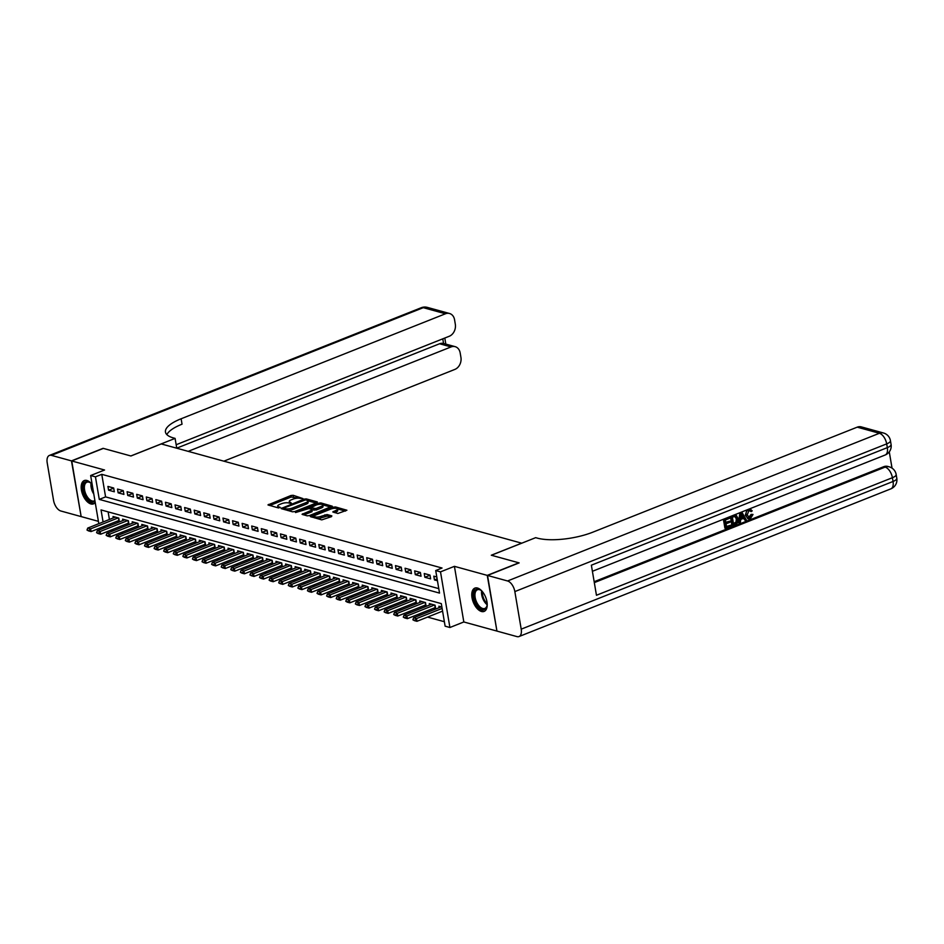 <?xml version="1.0" encoding="UTF-8"?>
<svg xmlns="http://www.w3.org/2000/svg" width="944" height="944" viewBox="0 0 944 944"><rect width="100%" height="100%" fill="white"/><g stroke="black" fill="none" stroke-linecap="round" stroke-linejoin="round"><path stroke-width="1.42" d="M302.894 498.562L293.112 495.281L290.929 495.517L267.966 504.91L278.279 507.896L280.238 507.365L278.728 506.845A5.05 1.593 -9.6 0 1 277.725 506.114A5.05 1.593 -9.6 0 1 279.684 504.438L281.548 503.707A5.05 1.593 -9.6 0 1 288.534 502.951L291.354 503.14L290.268 502.267A5.05 1.593 -9.6 0 1 289.265 501.524A5.05 1.593 -9.6 0 1 291.236 499.86L293.088 499.116A5.05 1.593 -9.6 0 1 300.074 498.361L302.894 498.562M477.511 588.029A12.532 6.667 -111.7 0 0 474.867 588.112A12.532 6.667 -111.7 0 0 472.531 599.971A12.532 6.667 -111.7 0 0 481.475 611.488A12.532 6.667 -111.7 0 0 484.119 611.417A12.532 6.667 -111.7 0 0 486.455 599.558A12.532 6.667 -111.7 0 0 477.511 588.029M92.182 484.532A12.532 6.667 -111.7 0 0 86.931 480.484A12.532 6.667 -111.7 0 0 84.287 480.555A12.532 6.667 -111.7 0 0 81.951 492.414A12.532 6.667 -111.7 0 0 90.895 503.943A12.532 6.667 -111.7 0 0 93.539 503.86A12.532 6.667 -111.7 0 0 95.226 502.527M334.542 512.568L336.099 511.955L335.852 510.444L332.784 511.943L337.846 513.489L346.908 510.232L335.498 506.952L333.315 507.188L310.352 516.58L321.774 519.873L331.521 516.628L331.828 515.872L327.072 514.563L321.137 516.297A4.224 1.333 -9.6 0 1 316.865 517.088A4.224 1.333 -9.6 0 1 314.458 516.309L312.11 517.206M335.852 510.444A4.224 1.333 -9.6 0 0 337.492 509.052A4.224 1.333 -9.6 0 0 335.085 508.261A4.224 1.333 -9.6 0 0 330.813 509.064L316.098 514.905A4.224 1.333 -9.6 0 0 314.458 516.309L314.718 517.808A4.224 1.333 -9.6 0 0 314.753 517.937M496.91 630.911L487.246 575.38L518.87 562.813L491.305 555.225L521.666 543.166L161.271 443.94L130.921 455.987L103.368 448.4L71.744 460.967L104.572 470.006L90.659 475.528L95.45 476.85L101.775 474.336L442.04 568.028L435.715 570.542L440.506 571.863L449.91 627.5L445.12 626.179L441.308 603.617L101.043 509.925L103.085 521.973M487.246 575.38L454.418 566.341L440.506 571.863M317.042 502.704L317.337 501.948L306.234 498.892L304.051 499.128L281.1 508.521L292.51 511.813L294.693 511.577L317.042 502.704M320.866 502.928L332.288 506.208L309.325 515.613L307.142 515.837L302.068 514.303L311.756 510.185L312.051 509.43L308.9 508.556L295.531 512.545L318.683 503.152L320.866 502.928L321.102 504.285M71.744 460.967L81.16 516.592L98.412 521.348M433.438 608.314L435.703 608.939L435.066 605.175L429.319 603.594L429.555 605.021M423.844 605.67L426.122 606.296L425.484 602.543L419.738 600.95L419.974 602.39M414.263 603.027L416.54 603.653L415.903 599.9L410.144 598.319L410.392 599.747M404.681 600.396L406.947 601.021L406.321 597.257L400.563 595.676L400.811 597.104M395.099 597.753L397.365 598.378L396.728 594.626L390.981 593.033L391.217 594.472M385.506 595.109L387.783 595.735L387.146 591.982L381.4 590.401L381.636 591.829M375.924 592.478L378.202 593.103L377.565 589.339L371.806 587.758L372.054 589.186M366.343 589.835L368.608 590.46L367.971 586.708L362.225 585.115L362.472 586.554M356.749 587.192L359.027 587.817L358.39 584.065L352.643 582.483L352.879 583.911M347.168 584.56L349.445 585.186L348.808 581.421L343.061 579.84L343.297 581.268M337.586 581.917L339.852 582.542L339.226 578.79L333.468 577.197L333.716 578.637M328.005 579.274L330.27 579.899L329.633 576.147L323.886 574.566L324.122 575.993M318.411 576.642L320.689 577.268L320.051 573.504L314.305 571.922L314.541 573.35M308.83 573.999L311.107 574.625L310.47 570.872L304.711 569.279L304.959 570.719M299.248 571.356L301.514 571.981L300.888 568.229L295.13 566.648L295.378 568.076M289.666 568.725L291.932 569.35L291.295 565.586L285.548 564.005L285.784 565.432M280.073 566.081L282.35 566.707L281.713 562.954L275.967 561.361L276.203 562.801M270.491 563.438L272.769 564.064L272.132 560.311L266.373 558.73L266.621 560.158M260.91 560.807L263.175 561.432L262.538 557.668L256.792 556.087L257.039 557.515M251.316 558.164L253.594 558.789L252.957 555.037L247.21 553.444L247.446 554.883M241.735 555.52L244.012 556.146L243.375 552.393L237.628 550.812L237.864 552.24M232.153 552.889L234.419 553.514L233.793 549.75L228.035 548.169L228.283 549.597M222.572 550.246L224.837 550.871L224.2 547.119L218.453 545.526L218.689 546.965M212.978 547.603L215.256 548.228L214.618 544.476L208.872 542.894L209.108 544.322M203.397 544.971L205.674 545.597L205.037 541.832L199.278 540.251L199.526 541.679M193.815 542.328L196.081 542.953L195.455 539.201L189.697 537.608L189.945 539.048M184.233 539.685L186.499 540.31L185.862 536.558L180.115 534.977L180.351 536.404M174.64 537.053L176.917 537.679L176.28 533.915L170.534 532.333L170.77 533.761M165.058 534.41L167.336 535.036L166.699 531.283L160.94 529.69L161.188 531.13M155.477 531.767L157.742 532.392L157.105 528.64L151.359 527.059L151.606 528.487M145.883 529.136L148.161 529.761L147.524 525.997L141.777 524.416L142.013 525.843M136.302 526.492L138.579 527.118L137.942 523.365L132.195 521.772L132.431 523.212M126.72 523.849L128.986 524.475L128.36 520.722L122.602 519.141L122.85 520.569M113.681 488.013L107.935 486.42L108.572 490.184L114.318 491.765L113.681 488.013M123.275 490.644L117.516 489.063L118.153 492.827L123.9 494.408L123.275 490.644M132.856 493.287L127.098 491.706L127.735 495.458L133.493 497.051L132.856 493.287M142.438 495.93L136.691 494.337L137.328 498.102L143.075 499.683L142.438 495.93M152.019 498.562L146.273 496.981L146.91 500.745L152.657 502.326L152.019 498.562M161.613 501.205L155.854 499.624L156.492 503.376L162.25 504.969L161.613 501.205M171.194 503.848L165.448 502.255L166.073 506.019L171.832 507.601L171.194 503.848M180.776 506.48L175.029 504.898L175.667 508.663L181.413 510.244L180.776 506.48M190.358 509.123L184.611 507.542L185.248 511.294L190.995 512.887L190.358 509.123M199.951 511.766L194.193 510.173L194.83 513.937L200.588 515.518L199.951 511.766M209.533 514.397L203.786 512.816L204.423 516.58L210.17 518.162L209.533 514.397M219.114 517.041L213.368 515.459L214.005 519.212L219.751 520.805L219.114 517.041M228.708 519.684L222.949 518.091L223.586 521.855L229.333 523.436L228.708 519.684M238.289 522.315L232.531 520.734L233.168 524.498L238.926 526.079L238.289 522.315M247.871 524.958L242.124 523.377L242.761 527.13L248.508 528.723L247.871 524.958M257.452 527.602L251.706 526.009L252.343 529.773L258.09 531.354L257.452 527.602M267.046 530.233L261.287 528.652L261.925 532.416L267.683 533.997L267.046 530.233M276.627 532.876L270.881 531.295L271.506 535.047L277.265 536.64L276.627 532.876M286.209 535.519L280.462 533.926L281.1 537.691L286.846 539.272L286.209 535.519M295.791 538.151L290.044 536.57L290.681 540.334L296.428 541.915L295.791 538.151M305.384 540.794L299.626 539.213L300.263 542.965L306.021 544.558L305.384 540.794M314.966 543.437L309.219 541.844L309.856 545.608L315.603 547.19L314.966 543.437M324.547 546.069L318.801 544.487L319.438 548.252L325.184 549.833L324.547 546.069M334.141 548.712L328.382 547.131L329.019 550.883L334.766 552.476L334.141 548.712M343.722 551.355L337.964 549.762L338.601 553.526L344.359 555.107L343.722 551.355M353.304 553.986L347.557 552.405L348.194 556.169L353.941 557.751L353.304 553.986M362.885 556.63L357.139 555.048L357.776 558.801L363.523 560.394L362.885 556.63M372.479 559.273L366.72 557.68L367.358 561.444L373.116 563.025L372.479 559.273M382.06 561.904L376.314 560.323L376.939 564.087L382.698 565.668L382.06 561.904M391.642 564.547L385.895 562.966L386.533 566.719L392.279 568.312L391.642 564.547M401.224 567.191L395.477 565.598L396.114 569.362L401.861 570.943L401.224 567.191M410.817 569.822L405.059 568.241L405.696 572.005L411.454 573.586L410.817 569.822M420.399 572.465L414.652 570.884L415.289 574.636L421.036 576.229L420.399 572.465M429.98 575.108L424.234 573.515L424.871 577.28L430.617 578.861L429.98 575.108M101.775 474.336L105.586 496.886L438.771 588.631M436.801 576.985L433.815 576.159L434.452 579.923L437.438 580.737M111.262 529.997L113.681 530.658M120.844 532.628L123.263 533.301M130.437 535.272L132.844 535.932M140.019 537.915L142.438 538.576M149.6 540.546L152.019 541.219M159.194 543.189L161.601 543.85M168.775 545.833L171.194 546.493M178.357 548.464L180.776 549.137M187.939 551.107L190.358 551.768M197.532 553.75L199.939 554.411M207.114 556.382L209.533 557.054M216.695 559.025L219.114 559.686M226.277 561.668L228.696 562.329M235.87 564.3L238.277 564.972M245.452 566.943L247.871 567.604M255.033 569.586L257.452 570.247M264.627 572.217L267.034 572.89M274.208 574.861L276.616 575.521M283.79 577.504L286.209 578.165M293.372 580.135L295.791 580.808M302.965 582.778L305.372 583.439M312.547 585.422L314.966 586.082M322.128 588.053L324.547 588.726M331.71 590.696L334.129 591.357M341.303 593.339L343.71 594M350.885 595.971L353.304 596.643M360.466 598.614L362.885 599.275M370.06 601.257L372.467 601.918M379.641 603.889L382.049 604.561M389.223 606.532L391.642 607.193M398.805 609.175L401.224 609.836M408.398 611.806L410.805 612.479M417.98 614.45L420.399 615.11M427.561 617.093L444.364 621.718M108.123 511.872L109.41 519.46M110.177 523.979L110.436 525.501M117.139 521.218L119.404 521.843L118.767 518.079L113.02 516.498L113.256 517.926M439.149 607.665L438.901 606.237L441.886 607.051M454.418 566.341L463.823 621.966L496.662 631.005M463.823 621.966L449.91 627.5M95.45 476.85L99.273 499.4L439.526 593.092L435.715 570.542M99.828 529.714L99.568 528.192M98.801 523.672L90.659 475.528M103.852 526.492L104.111 528.015M105.586 496.886L99.273 499.4M108.572 490.184L113.705 488.142M118.153 492.827L123.286 490.786M127.735 495.458L132.88 493.417M137.328 498.102L142.461 496.06M146.91 500.745L152.043 498.703M156.492 503.376L161.636 501.335M166.073 506.019L171.218 503.978M175.667 508.663L180.8 506.621M185.248 511.294L190.381 509.253M194.83 513.937L199.975 511.896M204.423 516.58L209.556 514.539M214.005 519.212L219.138 517.17M223.586 521.855L228.719 519.814M233.168 524.498L238.313 522.457M242.761 527.13L247.894 525.088M252.343 529.773L257.476 527.731M261.925 532.416L267.069 530.375M271.506 535.047L276.651 533.006M281.1 537.691L286.233 535.649M290.681 540.334L295.814 538.292M300.263 542.965L305.408 540.924M309.856 545.608L314.989 543.567M319.438 548.252L324.571 546.21M329.019 550.883L334.152 548.842M338.601 553.526L343.746 551.485M348.194 556.169L353.327 554.128M357.776 558.801L362.909 556.759M367.358 561.444L372.502 559.403M376.939 564.087L382.084 562.046M386.533 566.719L391.666 564.677M396.114 569.362L401.247 567.32M405.696 572.005L410.841 569.964M415.289 574.636L420.422 572.595M424.871 577.28L430.004 575.238M434.452 579.923L437.119 578.861M289.265 501.524L289.525 503.034A5.05 1.593 -9.6 0 0 289.607 503.246M277.725 506.114L277.973 507.612A5.05 1.593 -9.6 0 0 278.067 507.837M298.375 498.161L291.189 497.016L269.724 505.536M284.05 508.686L282.858 509.158M316.146 503.058L307.815 500.757M305.537 499.872L284.392 507.825L285.548 508.722A5.05 1.593 -9.6 0 0 292.534 507.978L305.939 502.656A5.05 1.593 -9.6 0 0 307.897 500.981A5.05 1.593 -9.6 0 0 306.894 500.249L305.537 499.872M287.495 510.433A5.05 1.593 -9.6 0 0 292.782 509.477L292.534 507.978M307.897 500.981L308.157 502.479A5.05 1.593 -9.6 0 1 306.186 504.155L292.782 509.477M322.73 504.863L330.778 507.081M303.838 514.928L312.004 511.683L312.37 509.654M309.03 508.592L310.399 508.049M321.161 506.444A4.224 1.333 -9.6 0 0 322.801 505.052A4.224 1.333 -9.6 0 0 320.394 504.261A4.224 1.333 -9.6 0 0 316.122 505.064L310.635 507.872L315.969 508.509L321.161 506.444L321.408 507.955A4.224 1.333 -9.6 0 0 323.049 506.55L322.801 505.052M321.408 507.955L316.228 510.008L312.393 509.784M336.099 511.955A4.224 1.333 -9.6 0 0 337.751 510.562L337.492 509.052M317.137 518.598A4.224 1.333 -9.6 0 0 321.385 517.796L321.137 516.297M330.636 516.982L327.332 516.073L321.385 517.796M345.41 511.117L337.445 508.922M115.298 517.123L87.733 528.074L90.612 528.864L91.072 531.566L119.168 520.415M88.441 530.445L87.001 530.044L88.512 530.894L90.612 528.864L118.165 517.914M87.733 528.074L87.001 530.044M88.512 530.894L91.072 531.566M95.002 501.181A10.844 5.77 68.3 0 1 94.648 501.488A10.844 5.77 68.3 0 1 85.172 495.34A10.844 5.77 68.3 0 1 85.196 482.124A10.844 5.77 68.3 0 1 90.176 482.632A10.844 5.77 68.3 0 1 91.745 483.989M90.482 482.856A10.042 5.345 -111.7 0 0 86.848 482.219A10.042 5.345 -111.7 0 0 86.187 482.596A10.042 5.345 -111.7 0 0 85.869 494.184A10.042 5.345 -111.7 0 0 94.258 500.898A10.042 5.345 -111.7 0 0 94.896 500.544M85.066 480.343A12.461 6.632 -111.7 0 0 84.5 480.697A12.461 6.632 -111.7 0 0 84.004 494.821A12.461 6.632 -111.7 0 0 94.247 503.482M487.198 603.794A10.844 5.77 68.3 0 1 486.986 605.871A10.844 5.77 68.3 0 1 485.228 609.045A10.844 5.77 68.3 0 1 475.764 602.897A10.844 5.77 68.3 0 1 475.776 589.681A10.844 5.77 68.3 0 1 480.756 590.177A10.844 5.77 68.3 0 1 482.337 591.546M481.074 590.401A10.042 5.345 -111.7 0 0 477.428 589.776A10.042 5.345 -111.7 0 0 476.767 590.142A10.042 5.345 -111.7 0 0 476.449 601.741A10.042 5.345 -111.7 0 0 484.838 608.443A10.042 5.345 -111.7 0 0 485.511 608.078A10.042 5.345 -111.7 0 0 487.057 605.482M475.646 587.9A12.461 6.632 -111.7 0 0 475.08 588.242A12.461 6.632 -111.7 0 0 474.584 602.378A12.461 6.632 -111.7 0 0 484.838 611.028M71.461 460.884L103.073 448.329L130.827 455.964L175.088 438.382L173.46 437.933A40.179 12.685 170.4 0 1 165.46 432.069A40.179 12.685 170.4 0 1 181.118 418.77L445.45 313.774L423.266 307.673L51.424 455.362L71.461 460.884L81.125 516.415M175.088 438.382L176.752 448.199M188.198 451.35L451.067 346.932A9.641 7.576 105.4 0 1 455.15 346.66A9.641 7.576 105.4 0 1 460.176 352.938L460.932 357.375A9.641 7.576 105.4 0 1 454.866 369.411L223.87 461.168M51.424 455.362A9.641 5.133 -111.7 0 0 49.395 455.433A9.641 5.133 -111.7 0 0 47.2 462.808L53.56 500.391A9.641 5.133 -111.7 0 0 60.841 510.999L80.865 516.521M176.162 444.73L449.261 336.265A9.641 7.576 105.4 0 0 455.315 324.229L454.571 319.792A9.641 7.576 105.4 0 0 449.545 313.502A9.641 7.576 105.4 0 0 445.45 313.774M176.74 448.164L439.562 343.769A9.641 7.576 -74.6 0 1 443.562 343.474L442.771 338.837M166.864 434.618A40.179 12.685 170.4 0 1 182.039 424.186L181.118 418.77M455.15 346.66L443.562 343.474M748.521 517.619L751.117 514.362L753.005 514.445L750.421 518.681L748.45 518.905L745.335 515.176L746.916 509.913M748.085 518.763L745.335 515.176M749.241 508.993L750.126 509.205M746.102 515.389C745.689 512.592 746.598 510.61 748.828 509.441L750.539 509.276L752.203 510.893L751.176 511.601L749.607 510.35M739.223 523L740.71 512.781L741.925 512.309L746.456 520.132L745.323 520.581L743.99 518.15L740.757 519.436L740.367 522.551L738.456 522.787L739.931 512.686M745.323 520.581L743.459 518.362M725.676 528.392L724.142 519.365L729.5 517.241L729.677 518.28L725.393 519.979L725.865 522.752L729.854 521.171L730.031 522.209L726.042 523.802L726.561 526.917L731.045 525.147L731.222 526.186L725.676 528.392L724.909 528.18L723.399 519.259M725.783 522.28L729.854 521.171M726.479 526.433L731.045 525.147M594.154 581.716L883.69 466.714A9.641 7.576 -74.6 0 1 887.773 466.43L889.213 466.832A9.641 7.576 105.4 0 0 885.13 467.103L883.69 466.714M892.033 468.118L889.272 451.846M732.674 525.607L731.152 516.58L736.32 515.353L738.137 518.575C738.633 521.454 737.712 523.436 735.4 524.522L731.907 525.395L730.396 516.474M734.231 514.952L736.32 515.353M487.529 575.451L496.945 631.088L516.982 636.61A9.641 5.133 -111.7 0 0 519.011 636.551A9.641 5.133 -111.7 0 0 521.206 629.164L514.846 591.581A9.641 5.133 -111.7 0 0 507.565 580.973L487.529 575.451L519.153 562.895L491.411 555.249L535.673 537.667L537.301 538.115A40.179 12.685 -9.6 0 0 592.879 532.156L857.223 427.16A9.641 7.576 -74.6 0 1 861.306 426.889L883.49 433.001A9.641 7.576 105.4 0 0 879.407 433.272L857.223 427.16M507.565 580.973L879.407 433.272A9.641 5.133 68.3 0 1 886.687 443.881L887.325 447.633L591.369 565.196L596.455 595.263L892.41 477.711L893.048 481.475A9.641 5.133 68.3 0 1 890.853 488.85L519.011 636.551M729.5 517.241L728.898 517.076M724.142 519.365L723.541 519.2M733.571 524.144L736.816 522.162L737.063 518.976L735.223 516.274L732.391 517.194L733.571 524.144M731.152 516.58L730.55 516.415M733.488 523.66L736.049 521.961L736.296 518.763L734.456 516.061M735.14 523.519L734.373 523.306M736.816 522.162L736.049 521.961M737.063 518.976L736.296 518.763M741.252 515.459L740.898 518.268L743.494 517.229L741.488 513.583L741.252 515.459M741.925 512.309L741.323 512.144M740.71 512.781L740.108 512.616M740.969 517.725L742.727 517.029L741.406 514.622M743.494 517.229L742.727 517.029M751.176 511.601L748.958 510.503L747.176 514.952L749.371 517.465M750.138 517.678L751.884 514.574L751.117 514.362M750.008 510.397L748.958 510.503M751.884 514.574L753.005 514.445M124.879 519.766L97.315 530.705L100.194 531.496L100.654 534.21L128.75 523.059M98.023 533.089L96.583 532.687L98.093 533.537L100.194 531.496L127.759 520.557M97.315 530.705L96.583 532.687M98.093 533.537L100.654 534.21M134.461 522.398L106.908 533.348L109.775 534.139L110.236 536.853L138.331 525.702M107.604 535.72L106.165 535.331L107.687 536.18L109.775 534.139L137.34 523.188M106.908 533.348L106.165 535.331M107.687 536.18L110.236 536.853M144.043 525.041L116.49 535.991L119.369 536.782L119.817 539.484L147.925 528.333M117.186 538.363L115.758 537.962L117.268 538.812L119.369 536.782L146.922 525.832M116.49 535.991L115.758 537.962M117.268 538.812L119.817 539.484M153.636 527.684L126.071 538.623L128.95 539.413L129.411 542.127L157.506 530.976M126.779 541.006L125.34 540.605L126.85 541.455L128.95 539.413L156.503 528.475M126.071 538.623L125.34 540.605M126.85 541.455L129.411 542.127M163.218 530.316L135.653 541.266L138.532 542.057L138.992 544.771L167.088 533.62M136.361 543.638L134.921 543.248L136.432 544.098L138.532 542.057L166.097 531.106M135.653 541.266L134.921 543.248M136.432 544.098L138.992 544.771M172.799 532.959L145.246 543.909L148.114 544.7L148.574 547.402L176.67 536.251M145.942 546.281L144.503 545.88L146.025 546.729L148.114 544.7L175.678 533.749M145.246 543.909L144.503 545.88M146.025 546.729L148.574 547.402M182.381 535.602L154.828 546.541L157.707 547.343L158.155 550.045L186.263 538.894M155.536 548.924L154.096 548.523L155.607 549.373L157.707 547.343L185.26 536.393M154.828 546.541L154.096 548.523M155.607 549.373L158.155 550.045M191.974 538.233L164.409 549.184L167.289 549.974L167.749 552.688L195.845 541.537M165.117 551.556L163.678 551.166L165.188 552.016L167.289 549.974L194.842 539.024M164.409 549.184L163.678 551.166M165.188 552.016L167.749 552.688M201.556 540.877L174.003 551.827L176.87 552.618L177.33 555.32L205.426 544.169M174.699 554.199L173.259 553.798L174.782 554.647L176.87 552.618L204.435 541.667M174.003 551.827L173.259 553.798M174.782 554.647L177.33 555.32M211.137 543.52L183.584 554.458L186.452 555.261L186.912 557.963L215.02 546.812M184.281 556.842L182.853 556.441L184.363 557.29L186.452 555.261L214.017 544.31M183.584 554.458L182.853 556.441M184.363 557.29L186.912 557.963M220.731 546.151L193.166 557.102L196.045 557.892L196.505 560.606L224.601 549.455M193.874 559.473L192.434 559.084L193.945 559.934L196.045 557.892L223.598 546.942M193.166 557.102L192.434 559.084M193.945 559.934L196.505 560.606M230.312 548.794L202.748 559.745L205.627 560.535L206.087 563.238L234.183 552.087M203.456 562.117L202.016 561.715L203.526 562.565L205.627 560.535L233.192 549.585M202.748 559.745L202.016 561.715M203.526 562.565L206.087 563.238M239.894 551.438L212.341 562.376L215.208 563.179L215.669 565.881L243.764 554.73M213.037 564.76L211.598 564.359L213.12 565.208L215.208 563.179L242.773 552.228M212.341 562.376L211.598 564.359M213.12 565.208L215.669 565.881M249.476 554.069L221.923 565.019L224.802 565.81L225.25 568.524L253.358 557.373M222.619 567.391L221.191 567.002L222.701 567.851L224.802 565.81L252.355 554.86M221.923 565.019L221.191 567.002M222.701 567.851L225.25 568.524M259.069 556.712L231.504 567.663L234.383 568.453L234.844 571.155L262.939 560.004M232.212 570.034L230.773 569.633L232.283 570.483L234.383 568.453L261.936 557.503M231.504 567.663L230.773 569.633M232.283 570.483L234.844 571.155M268.651 559.355L241.086 570.294L243.965 571.096L244.425 573.799L272.521 562.648M241.794 572.678L240.354 572.276L241.865 573.126L243.965 571.096L271.53 560.146M241.086 570.294L240.354 572.276M241.865 573.126L244.425 573.799M278.232 561.987L250.679 572.937L253.547 573.728L254.007 576.442L282.103 565.291M251.375 575.309L249.936 574.92L251.458 575.769L253.547 573.728L281.111 562.789M250.679 572.937L249.936 574.92M251.458 575.769L254.007 576.442M287.814 564.63L260.261 575.58L263.14 576.371L263.588 579.073L291.696 567.922M260.969 577.952L259.529 577.551L261.04 578.401L263.14 576.371L290.693 565.421M260.261 575.58L259.529 577.551M261.04 578.401L263.588 579.073M297.407 567.273L269.842 578.212L272.722 579.014L273.182 581.716L301.278 570.565M270.55 580.595L269.111 580.194L270.621 581.044L272.722 579.014L300.275 568.064M269.842 578.212L269.111 580.194M270.621 581.044L273.182 581.716M306.989 569.905L279.436 580.855L282.303 581.646L282.763 584.36L310.859 573.209M280.132 583.227L278.692 582.837L280.215 583.687L282.303 581.646L309.868 570.707M279.436 580.855L278.692 582.837M280.215 583.687L282.763 584.36M316.57 572.548L289.017 583.498L291.885 584.289L292.345 586.991L320.453 575.84M289.714 585.87L288.286 585.469L289.796 586.318L291.885 584.289L319.45 573.338M289.017 583.498L288.286 585.469M289.796 586.318L292.345 586.991M326.164 575.191L298.599 586.13L301.478 586.932L301.938 589.634L330.034 578.483M299.307 588.513L297.867 588.112L299.378 588.962L301.478 586.932L329.031 575.982M298.599 586.13L297.867 588.112M299.378 588.962L301.938 589.634M335.745 577.822L308.181 588.773L311.06 589.563L311.52 592.277L339.616 581.126M308.889 591.145L307.449 590.755L308.959 591.605L311.06 589.563L338.625 578.625M308.181 588.773L307.449 590.755M308.959 591.605L311.52 592.277M345.327 580.466L317.774 591.416L320.641 592.207L321.102 594.909L349.197 583.758M318.47 593.788L317.031 593.387L318.553 594.236L320.641 592.207L348.206 581.256M317.774 591.416L317.031 593.387M318.553 594.236L321.102 594.909M354.909 583.109L327.356 594.047L330.235 594.85L330.683 597.552L358.791 586.401M328.052 596.431L326.624 596.03L328.134 596.879L330.235 594.85L357.788 583.899M327.356 594.047L326.624 596.03M328.134 596.879L330.683 597.552M364.502 585.74L336.937 596.691L339.816 597.481L340.277 600.195L368.372 589.044M337.645 599.062L336.206 598.673L337.716 599.523L339.816 597.481L367.369 586.543M336.937 596.691L336.206 598.673M337.716 599.523L340.277 600.195M374.084 588.383L346.519 599.334L349.398 600.124L349.858 602.827L377.954 591.676M347.227 601.706L345.787 601.304L347.298 602.154L349.398 600.124L376.963 589.174M346.519 599.334L345.787 601.304M347.298 602.154L349.858 602.827M383.665 591.027L356.112 601.965L358.98 602.768L359.44 605.47L387.536 594.319M356.808 604.349L355.369 603.948L356.891 604.797L358.98 602.768L386.544 591.817M356.112 601.965L355.369 603.948M356.891 604.797L359.44 605.47M393.247 593.658L365.694 604.608L368.573 605.399L369.021 608.113L397.129 596.962M366.402 606.98L364.962 606.591L366.473 607.44L368.573 605.399L396.126 594.46M365.694 604.608L364.962 606.591M366.473 607.44L369.021 608.113M402.84 596.301L375.275 607.252L378.155 608.042L378.615 610.744L406.711 599.593M375.983 609.623L374.544 609.222L376.054 610.072L378.155 608.042L405.708 597.092M375.275 607.252L374.544 609.222M376.054 610.072L378.615 610.744M412.422 598.944L384.857 609.883L387.736 610.685L388.196 613.388L416.292 602.237M385.565 612.267L384.125 611.865L385.648 612.715L387.736 610.685L415.301 599.735M384.857 609.883L384.125 611.865M385.648 612.715L388.196 613.388M422.003 601.576L394.45 612.526L397.318 613.317L397.778 616.031L425.886 604.88M395.147 614.898L393.719 614.509L395.229 615.358L397.318 613.317L424.883 602.378M394.45 612.526L393.719 614.509M395.229 615.358L397.778 616.031M431.597 604.219L404.032 615.169L406.911 615.96L407.371 618.662L435.467 607.511M404.74 617.541L403.3 617.14L404.811 617.99L406.911 615.96L434.464 605.01M404.032 615.169L403.3 617.14M404.811 617.99L407.371 618.662M441.178 606.862L413.614 617.801L416.493 618.603L442.122 608.42M414.322 620.184L412.882 619.783L414.392 620.633L416.493 618.603L416.953 621.305L442.583 611.122M413.614 617.801L412.882 619.783M414.392 620.633L416.953 621.305M290.457 503.341L290.268 502.267M278.905 507.931L278.728 506.845M268.733 505.264L268.58 504.391M291.189 497.016L290.929 495.517M293.372 496.78L293.112 495.281M281.855 508.875L281.713 508.002M304.192 499.966L304.051 499.128M306.446 500.119L306.234 498.892M284.392 509.571L284.179 508.356M285.749 509.949L285.548 508.722M306.186 504.155L305.939 502.656M302.835 514.657L302.694 513.784M312.004 511.683L311.756 510.185M318.895 504.367L318.683 503.152M310.847 509.099L310.635 507.872M314.045 510.244L313.786 508.733M316.228 510.008L315.969 508.509M333.539 512.297L333.397 511.424M325.149 516.309L324.889 514.799M327.332 516.073L327.072 514.563M311.119 516.934L310.965 516.061M333.515 508.379L333.315 507.188M335.722 508.285L335.498 506.952M118.897 520.522L118.46 517.996M93.798 494.066A10.042 5.345 68.3 0 1 91.061 483.328M91.804 484.06A9.711 5.168 -111.7 0 0 93.362 491.529M487.151 604.738A10.042 5.345 68.3 0 1 481.641 590.885M482.384 591.605A9.711 5.168 -111.7 0 0 487.187 603.712M451.067 346.932L439.562 343.769M423.266 307.673A9.641 7.576 -74.6 0 1 427.349 307.39A9.641 9.641 0 0 0 421.236 307.732A9.641 5.133 68.3 0 1 423.266 307.673M521.206 629.164L893.048 481.475A9.641 3.044 -9.6 0 0 896.8 478.278L896.163 474.513A9.641 3.044 170.4 0 1 892.41 477.711A9.641 5.133 68.3 0 0 885.13 467.103L594.307 582.625M592.395 571.297L885.13 455.02A9.641 5.133 68.3 0 0 887.325 447.633A9.641 3.044 -9.6 0 0 891.077 444.447L890.44 440.683A9.641 3.044 170.4 0 1 886.687 443.881L514.846 591.581M733.748 515.554L733.146 515.389M742.35 515.153L741.583 514.94M128.478 523.153L128.054 520.64M138.06 525.796L137.635 523.271M147.642 528.439L147.217 525.914M157.235 531.071L156.81 528.557M166.817 533.714L166.392 531.189M176.398 536.357L175.973 533.832M185.98 538.989L185.555 536.475M195.573 541.632L195.148 539.107M205.155 544.275L204.73 541.75M214.736 546.906L214.312 544.393M224.33 549.55L223.893 547.024M233.911 552.193L233.487 549.668M243.493 554.824L243.068 552.311M253.075 557.467L252.65 554.942M262.668 560.111L262.243 557.585M272.25 562.742L271.825 560.229M281.831 565.385L281.406 562.86M291.413 568.028L290.988 565.503M301.006 570.66L300.581 568.146M310.588 573.303L310.163 570.778M320.169 575.946L319.745 573.421M329.763 578.578L329.326 576.064M339.344 581.221L338.92 578.696M348.926 583.864L348.501 581.339M358.508 586.495L358.083 583.982M368.101 589.139L367.676 586.613M377.683 591.782L377.258 589.257M387.264 594.413L386.839 591.9M396.846 597.056L396.421 594.531M406.439 599.7L406.014 597.174M416.021 602.331L415.596 599.818M425.602 604.974L425.178 602.449M435.196 607.617L434.759 605.092M284.191 509.524L283.955 508.191M310.552 509.017L310.328 507.636M449.545 313.502L427.349 307.39M421.236 307.732L49.395 455.433M445.816 344.088L444.789 338.035M885.13 455.02A9.641 9.641 0 0 0 891.077 444.447M890.44 440.683A9.641 9.641 0 0 0 883.49 433.001M890.853 488.85A9.641 9.641 0 0 0 896.8 478.278M896.163 474.513A9.641 9.641 0 0 0 889.213 466.832M735.164 514.987L735.931 515.2M749.772 509.064L750.539 509.276M747.683 518.693L748.45 518.905"/></g></svg>
